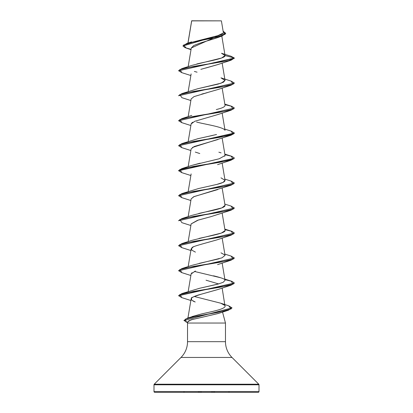 <?xml version="1.0" encoding="UTF-8"?>
<svg xmlns="http://www.w3.org/2000/svg" width="413" height="413" viewBox="0 0 413 413"><rect width="100%" height="100%" fill="white"/><g stroke="black" fill="none" stroke-linecap="round" stroke-linejoin="round"><path stroke-width="0.62" d="M188.008 43.066L191.689 20.887L221.399 20.857L191.673 20.784M187.77 384.209L258.76 384.209A0.836 0.836 0 0 1 259.003 384.797L259.003 391.514L153.997 391.514A0.836 0.836 0 0 0 154.834 392.35L258.166 392.35A0.836 0.836 0 0 0 259.003 391.514L259.003 384.797L153.997 384.797L153.997 391.514L259.003 391.514L153.997 391.514L153.997 384.797L259.003 384.797A0.836 0.836 0 0 0 258.76 384.209L154.24 384.209A0.836 0.836 0 0 0 153.997 384.797A0.836 0.836 0 0 1 154.24 384.209L258.76 384.209L232.003 357.451L180.997 357.451L154.24 384.209L180.997 357.451A22.302 22.302 0 0 0 187.528 341.68A22.302 22.302 0 0 1 180.997 357.451L232.003 357.451A22.302 22.302 0 0 1 225.472 341.68L225.472 323.043L222.535 312.078L225.472 323.043L187.528 323.043L225.472 323.043L225.472 341.68A22.302 22.302 0 0 0 232.003 357.451L258.76 384.209L225.689 384.209M219.066 313.25L205.307 316.539M193.238 319.192L188.746 320.844L187.874 321.758L187.528 323.043L187.528 341.68L225.472 341.68L187.528 341.68L187.528 323.043L187.874 321.758L191.281 319.776L218.477 313.452M221.445 34.356L191.353 47.949M217.754 64.583L200.816 69.353M217.728 89.59L205.38 93.132M204.368 93.395L201.761 94.087M192.778 122.227L192.448 122.424M192.009 122.728L191.131 123.915L194.869 121.252L217.568 114.644L231.104 110.188L193.392 116.44L179.836 119.563L181.896 122.687L178.623 120.741L234.377 108.036L178.623 120.741M217.806 139.553L194.218 146.517L191.131 148.917L188.168 166.62M217.713 189.582L194.064 196.578L191.131 198.906L188.168 216.613M191.126 223.944L198.266 220.077L210.749 216.717L197.512 220.31L191.131 223.908L188.168 241.61M193.836 246.669L193.32 246.917M193.01 247.077L191.131 248.9L188.168 266.607M192.05 272.678L191.131 273.896L188.168 291.604M217.723 289.565L200.997 294.273C196.046 295.569 192.886 296.859 191.524 298.15L191.131 298.893L191.627 300.091L195.199 302.001L193.005 301.062M191.957 316.606L200.465 314.236L187.445 318.124L219.804 311.98L231.13 308.909L228.725 305.837L232.003 307.861L183.961 320.55L232.003 307.861M222.137 288.011L224.894 305.465C227.429 309.058 209.257 311.985 200.465 314.236M194.91 296.653L220.718 303.199L224.894 305.465M225.039 280.36L223.139 282.337L217.212 284.314L199.634 288.269L218.921 283.845M224.873 279.957C224.992 279.069 221.203 277.681 213.495 275.801M199.247 263.365L219.164 258.775M199.107 238.399C211.404 235.627 227.052 232.86 224.946 230.087M198.756 213.485L198.839 213.464C208.539 211.1 226.448 208.333 224.971 205.153M222.137 163.027L225.044 180.383L222.994 182.417L216.717 184.456L198.576 188.534L217.021 184.379C222.648 182.995 225.307 181.606 224.997 180.223M191.854 165.401L200.124 163.176M224.739 156.264L225.044 155.386L222.137 138.03M197.187 138.876L216.541 134.509M222.137 113.033L225.033 130.353C223.794 126.946 204.089 124.174 196.578 122.041M191.808 115.418L181.896 118.588L219.602 112.336L233.164 109.213L231.104 106.089L224.832 104.128M216.298 109.569C218.11 109.017 224.987 107.633 225.044 105.413L222.137 88.036M199.309 88.372L218.105 84.102L223.5 82.177L225.044 80.396L222.137 63.039M197.073 72.172L194.378 71.459L197.073 72.172M196.753 63.994L197.29 63.86C208.864 61.083 225.684 58.316 225.054 55.543L221.807 36.07M191.689 20.887L188.183 42.007M188.803 43.081L217.899 35.652L223.201 33.055M191.678 20.826L194.358 20.831M218.477 20.851L221.399 20.857L218.477 20.851M216.257 38.11L200.181 43.05L193.733 45.523L191.353 47.991M191.007 49.674L186.248 48.089L183.568 45.058L193.341 42.023L222.153 35.952L225.715 33.432M182.933 45.982L225.725 33.329L182.933 45.982L185.029 47.655L191.064 49.323M178.633 70.644L181.896 68.594L228.472 60.68L234.377 58.042L231.104 60.195L193.398 66.447L179.836 69.57L181.896 72.693L178.623 70.747L234.377 58.248L230.913 56.214L234.377 58.042L225.054 55.543L221.513 53.282M225.725 33.329L223.134 31.223L225.173 34.274L216.324 37.32L186.882 43.422L182.944 45.879M187.311 384.209L154.24 384.209L187.311 384.209M154.834 392.35A0.836 0.836 0 0 1 153.997 391.514L259.003 391.514A0.836 0.836 0 0 1 258.166 392.35L154.834 392.35L258.166 392.35M191.627 300.091L191.524 298.15C190.259 298.047 193.418 296.756 200.997 294.273L217.568 289.621L231.104 285.166L193.398 291.418L179.836 294.541L181.896 297.665L178.623 295.718L234.367 283.117L231.104 285.166M218.622 283.932L206.035 280.2M191.126 273.938L195.457 271.005M195.432 252.126L191.56 250.025L191.973 247.738C191.828 246.68 201.972 244.093 216.577 239.984L231.104 235.173L193.392 241.424L179.836 244.548L181.896 247.671L178.623 245.725L234.377 233.02L178.623 245.725M210.749 216.717L231.104 210.176L193.398 216.427L179.836 219.551L181.896 222.674L190.863 225.519M191.126 198.942L193.63 196.774L231.104 185.179L193.392 191.431L179.836 194.554L181.896 197.677L178.623 195.731L234.377 183.026L178.623 195.731M199.773 153.533L195.292 152.087M192.463 147.41L231.104 135.185L193.398 141.437L179.836 144.56L181.896 147.684L190.863 150.528M191.126 98.96L193.996 96.621L207.357 92.62M205.586 68.083L217.568 64.65L231.104 60.195M234.367 83.142L231.104 85.192L193.398 91.443L179.836 94.567L181.896 97.69L190.863 100.535M234.367 108.139L231.104 110.188M181.901 147.689L178.623 145.737L234.377 133.239L231.104 135.185M234.367 158.133L231.104 160.182L193.392 166.434L179.836 169.557L181.896 172.68L178.623 170.734L234.377 158.236L178.623 170.528L181.896 168.581L219.602 162.33L233.164 159.206L231.104 156.083L224.832 154.121M234.367 183.129L231.104 185.179M234.367 208.126L231.104 210.176M234.367 233.123L231.104 235.173M234.367 258.12L231.104 260.169L193.398 266.421L179.836 269.544L181.896 272.668L190.863 275.512M231.992 307.969L228.353 310.235L196.913 316.131L185.509 319.079L186.026 322.026L187.672 322.507M181.896 68.594L192.014 65.357L221.636 57.996L225.054 55.543L234.377 58.042L178.623 70.747M231.094 81.087L234.377 83.039L178.623 95.744L234.377 83.039M224.92 104.659L231.905 106.347L234.377 108.036M178.633 145.634L181.896 143.585L219.608 137.333L233.164 134.21L231.104 131.086L234.377 133.032L178.623 145.737M224.92 154.653L231.905 156.341L234.377 158.029M178.633 195.628L181.896 193.578L219.608 187.326L233.164 184.203L231.104 181.08L234.377 183.026M231.094 206.072L234.377 208.023L178.623 220.728L234.377 208.023M224.92 229.643L231.905 231.332L234.377 233.02M178.633 270.618L181.896 268.569L219.608 262.317L233.164 259.194L231.104 256.07L234.377 258.017L178.623 270.721L234.377 258.017M224.92 279.637L231.905 281.325L234.377 283.013L178.633 295.615L181.896 293.566L219.602 287.314L233.164 284.19L231.104 281.067L224.832 279.105M187.698 322.403L183.961 320.55M181.901 272.673L178.623 270.721M183.971 320.447L187.445 318.124M178.633 245.621L181.896 243.572L219.602 237.32L233.164 234.197L231.104 231.073L224.832 229.112M178.633 220.625L181.896 218.575L219.602 212.323L233.164 209.2L231.104 206.077L224.832 204.115M178.633 120.637L181.896 118.588M178.633 95.64L181.896 93.591L219.602 87.339L233.164 84.216L231.104 81.093L220.986 77.856L225.049 80.478L221.131 83.173L197.548 88.79L181.896 93.591M224.977 105.17L224.992 105.862M212.881 135.387L198.049 138.665L181.896 143.585M218.854 152.18L221.074 152.877M225.054 155.536L219.205 158.778L192.014 165.345L181.896 168.581M220.986 177.843L225.039 180.362M198.576 188.534L181.896 193.578M225.039 205.359L221.957 207.858L192.014 215.338L181.896 218.575M225.044 230.661L221.342 233.082L192.014 240.335L181.896 243.572M220.986 252.833L224.909 255.022M222.137 238.017L225.044 255.373L221.957 257.851L192.014 265.332L181.896 268.569M194.378 271.434L220.986 277.83M199.634 288.269L181.896 293.566M229.003 391.942L229.003 392.35M183.997 391.942L183.997 392.35M214.528 391.942L214.528 392.216M198.472 391.942L198.472 392.216M213.185 391.968L213.185 392.35M199.815 391.968L199.815 392.35M211.879 391.968L211.879 392.35M201.121 391.968L201.121 392.35M191.653 20.82L187.925 43.091M191.322 47.794L188.168 66.632M191.131 73.922L188.168 91.629M191.131 98.919L188.168 116.626M191.131 123.915L188.168 141.623M191.131 173.909L188.168 191.617M222.137 188.023L225.044 205.38M222.137 213.02L225.044 230.377M222.137 263.014L225.044 280.37M191.131 298.893L187.941 317.958M223.335 32.42L221.399 20.857M216.742 37.934L222.153 35.952M191.606 41.904L186.882 43.422M230.924 56.214L221.564 53.292M218.962 313.286L228.353 310.235M217.568 264.625L231.104 260.169M190.863 250.515L181.896 247.671M190.863 200.522L181.896 197.677M190.863 175.525L181.896 172.68M217.568 164.637L231.104 160.182M190.863 125.531L181.896 122.687M217.568 89.647L231.104 85.192M190.863 75.538L181.896 72.693M181.896 297.665L190.863 300.504M228.725 305.837L220.718 303.199M231.104 256.07L224.832 254.109M231.104 181.08L224.832 179.118M231.104 131.086L224.832 129.124"/></g></svg>
